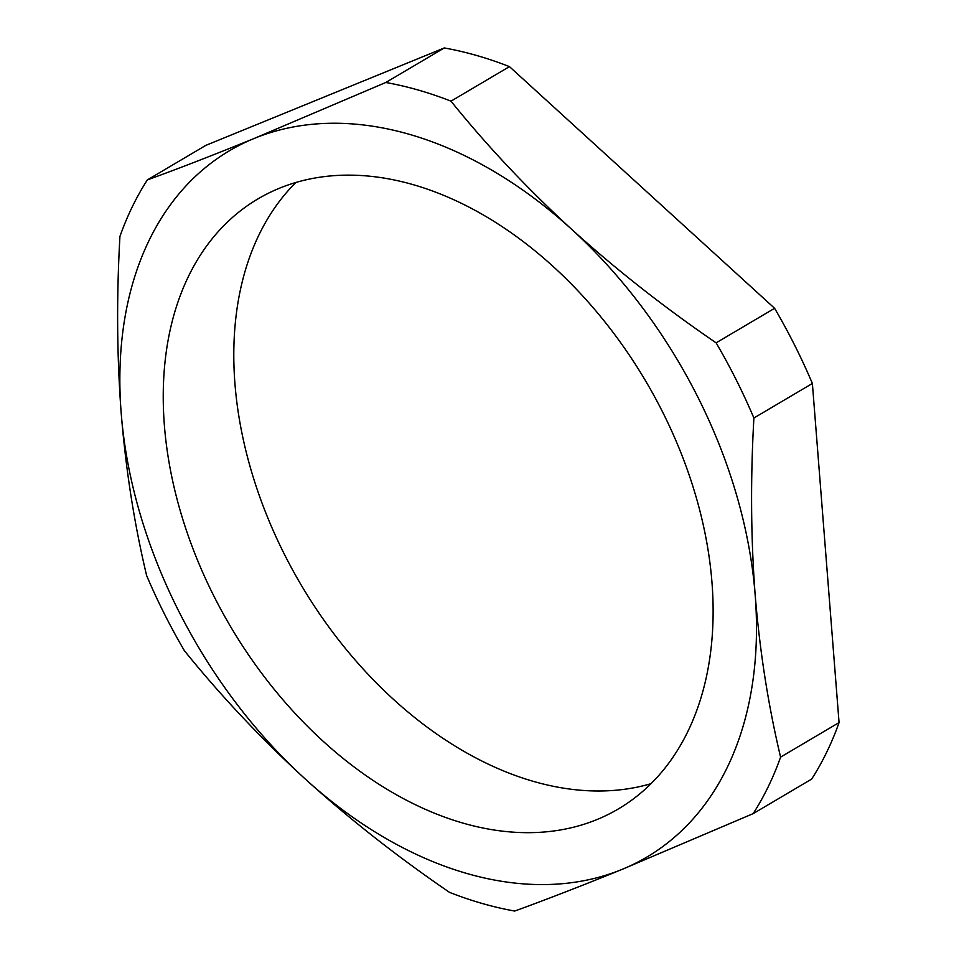 <?xml version="1.0" encoding="UTF-8"?>
<svg xmlns="http://www.w3.org/2000/svg" width="959" height="959" viewBox="0 0 959 959"><rect width="100%" height="100%" fill="white"/><g stroke="black" fill="none" stroke-linecap="round" stroke-linejoin="round"><path stroke-width="1.44" d="M467.273 873.601A410.212 279.237 -120.6 0 0 621.864 869.477A410.212 279.237 -120.6 0 0 755.153 594.7A410.212 279.237 -120.6 0 0 571.468 229.141A410.212 279.237 -120.6 0 0 254.483 138.336A410.212 279.237 -120.6 0 0 121.194 413.113A410.212 279.237 -120.6 0 0 304.878 778.672A410.212 279.237 -120.6 0 0 467.273 873.601M753.175 813.628L811.662 779.08A451.293 307.204 -120.6 0 0 839.065 722.583L780.59 757.119A451.293 307.204 59.4 0 1 753.175 813.628L621.864 869.477C582.173 885.66 546.462 899.518 514.719 911.05A451.293 307.204 59.4 0 1 482.269 903.498A451.293 307.204 59.4 0 1 449.543 892.373C397.47 856.771 349.244 818.878 304.878 778.672C260.74 738.19 220.57 695.527 184.392 650.693A451.293 307.204 59.4 0 1 146.619 575.532C134.284 523.782 125.809 469.634 121.194 413.113C116.902 356.376 116.483 297.482 119.935 236.417A451.293 307.204 59.4 0 1 147.338 179.92L205.825 145.372L444.281 47.95L385.794 82.486L254.483 138.336C214.888 154.483 179.177 168.352 147.338 179.92M295.923 182.462A354.267 241.165 -120.6 0 0 265.979 513.341A354.267 241.165 -120.6 0 0 533.863 781.513A354.267 241.165 -120.6 0 0 650.993 783.683M413.041 184.619A354.267 241.165 -120.6 0 0 258.019 198.861A354.267 241.165 -120.6 0 0 185.303 527.138A354.267 241.165 -120.6 0 0 463.305 823.194A354.267 241.165 -120.6 0 0 618.327 808.952A354.267 241.165 -120.6 0 0 691.055 480.675A354.267 241.165 -120.6 0 0 413.041 184.619M780.59 757.119C768.255 705.368 759.78 651.233 755.153 594.7C750.861 537.975 750.441 479.08 753.894 418.016L812.381 383.468A451.293 307.204 -120.6 0 0 774.608 308.307L716.121 342.842C664.167 307.336 615.942 269.431 571.468 229.141C527.426 188.755 487.256 146.092 450.982 101.163L509.457 66.627A451.293 307.204 -120.6 0 0 444.281 47.95M839.065 722.583L812.381 383.468M774.608 308.307L509.457 66.627M385.794 82.486A451.293 307.204 59.4 0 1 450.982 101.163M716.121 342.842A451.293 307.204 59.4 0 1 753.894 418.016"/></g></svg>
